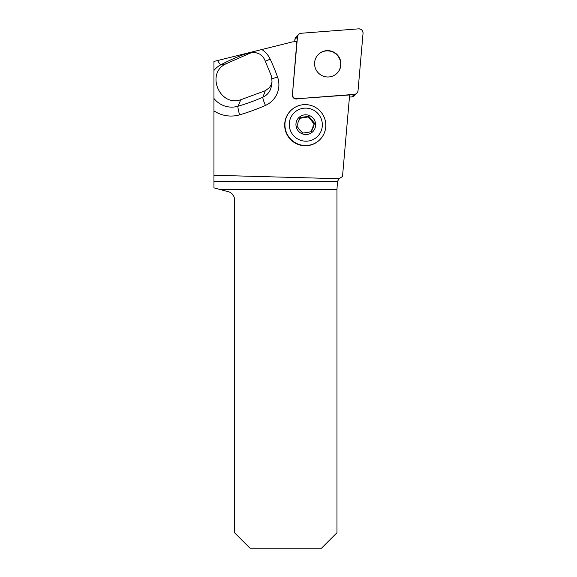 <?xml version="1.0" encoding="UTF-8"?>
<svg xmlns="http://www.w3.org/2000/svg" width="577" height="577" viewBox="0 0 577 577"><rect width="100%" height="100%" fill="white"/><g stroke="black" fill="none" stroke-linecap="round" stroke-linejoin="round"><path stroke-width="0.87" d="M244.698 53.791A8.229 1.104 -110.2 0 0 245.088 54.014A205.008 202.779 45.3 0 0 220.919 64.732A22.597 22.352 45.3 0 0 213.952 70.466L213.952 61.436L292.424 41.919L296.852 41.58L292.452 94.332A4.082 4.039 45.3 0 0 296.852 98.782L354.328 94.376A4.082 4.039 45.3 0 0 358.021 90.726L363.041 33.293A4.082 4.039 45.3 0 0 358.649 28.85L301.165 33.257A4.082 4.039 45.3 0 0 297.48 36.906L292.452 94.332M296.852 98.782L349.64 94.945L342.507 176.483L339.117 178.719L213.952 175.264L213.952 98.465A22.597 22.352 45.3 0 0 238.034 106.233A8.229 1.067 -106.3 0 0 239.614 114.837A30.79 30.451 -134.7 0 1 213.952 110.856M319.838 139.699L319.586 139.944A20.57 20.346 -134.7 0 1 298.136 144.459A20.57 20.346 -134.7 0 1 290.678 110.683L290.931 110.431A20.57 20.346 -134.7 0 1 319.853 110.77A20.57 20.346 -134.7 0 1 298.388 144.214A20.57 20.346 -134.7 0 1 290.931 110.431M296.614 99.013A4.082 4.039 -134.7 0 1 292.222 94.563M240.797 99.734C219.52 107.171 205.52 73.135 225.989 63.816L249.855 53.25L252.163 52.666L256.037 52.745L259.729 54.101L262.751 56.582L264.511 59.28L271.616 76.568L272.012 81.963L271.392 84.292L269.423 87.632L265.312 90.726L240.797 99.734L238.034 106.233A205.008 202.779 45.3 0 0 262.888 97.181L265.312 90.726M213.952 70.466L213.952 98.465M219.7 189.4L228.42 191.737A8.229 8.229 0 0 1 234.514 199.685L234.514 532.722L249.942 548.15L321.54 548.15L336.968 532.722L336.968 189.4L219.7 189.4L213.952 187.864L213.952 175.264M336.968 189.4L337.458 181.452L339.117 178.719M231.565 193.374L233.62 195.942M318.316 54.505A13.257 13.112 -134.7 0 1 340.697 64.047A13.257 13.112 -134.7 0 1 336.946 73.358M312.373 129.14A7.999 7.905 45.3 0 0 313.571 125.873L313.022 126.406A7.999 7.905 -134.7 0 1 311.825 129.681L312.373 129.14L311.501 131.635L308.745 132.14A7.999 7.905 45.3 0 1 305.305 132.71L302.68 133.099L300.862 131.044A7.999 7.905 45.3 0 1 298.612 128.346L296.917 126.168L297.797 123.673A7.999 7.905 45.3 0 1 298.987 120.405L299.982 117.787L302.615 117.405L302.067 117.946A7.999 7.905 -134.7 0 1 305.507 117.376L306.055 116.835A7.999 7.905 45.3 0 0 302.615 117.405M312.748 121.199A7.999 7.905 45.3 0 0 310.498 118.501L309.95 119.042A7.999 7.905 -134.7 0 1 312.2 121.74L312.748 121.199L314.566 123.254L313.022 126.406M299.78 118.321L302.067 117.946M305.507 117.376L308.197 116.929L309.95 119.042M310.498 118.501L308.803 116.33L308.197 116.929M308.803 116.33L306.055 116.835M312.2 121.74L313.953 123.853M313.571 125.873L314.566 123.254M311.825 129.681L311.082 131.715M300.141 140.139A16.632 16.452 -134.7 0 1 295.164 111.873A16.632 16.452 -134.7 0 1 322.089 121.963A16.632 16.452 -134.7 0 1 300.141 140.139M309.164 115.436A9.91 9.802 -134.7 0 1 312.128 132.277A9.91 9.802 -134.7 0 1 296.088 126.262A9.91 9.802 -134.7 0 1 309.164 115.436M356.846 93.229L354.285 95.76A4.082 4.039 -134.7 0 1 351.768 96.907L349.453 97.087M294.71 41.746L294.912 39.438A4.082 4.039 -134.7 0 1 296.088 36.928L298.655 34.396M337.069 54.591A13.257 13.112 45.3 0 0 318.432 54.382A13.257 13.112 45.3 0 0 318.425 73.027A13.257 13.112 45.3 0 0 337.062 73.243A13.257 13.112 45.3 0 0 337.069 54.591M301.18 33.257C299.059 33.574 297.826 34.8 297.48 36.914L292.452 94.311C292.582 97.131 294.054 98.624 296.874 98.775L354.321 94.376C356.442 94.051 357.675 92.832 358.021 90.712L363.041 33.315C362.919 30.494 361.447 29.009 358.627 28.85L301.18 33.257M261.857 49.521A22.965 22.712 -134.7 0 1 270.173 59.121A213.209 210.886 -134.7 0 1 277.53 76.965A22.965 22.712 -134.7 0 1 265.456 105.418A213.209 210.886 -134.7 0 1 239.614 114.837M225.989 63.816L220.919 64.732A8.229 1.161 62.3 0 1 217.558 60.535M213.952 181.452L337.458 181.452M270.173 59.121A8.229 0.411 -25 0 1 265.398 61.191M252.178 52.666L247.995 53.279A14.771 14.605 45.3 0 0 245.088 54.014L249.855 53.25M265.456 105.418A8.229 1.132 -113.8 0 1 262.888 97.181A14.771 14.605 45.3 0 0 271.349 86.182L272.019 81.948M277.53 76.965A8.229 0.512 -19.8 0 1 272.077 78.696M351.768 96.907L354.328 94.376M297.48 36.906L294.912 39.438"/></g></svg>
